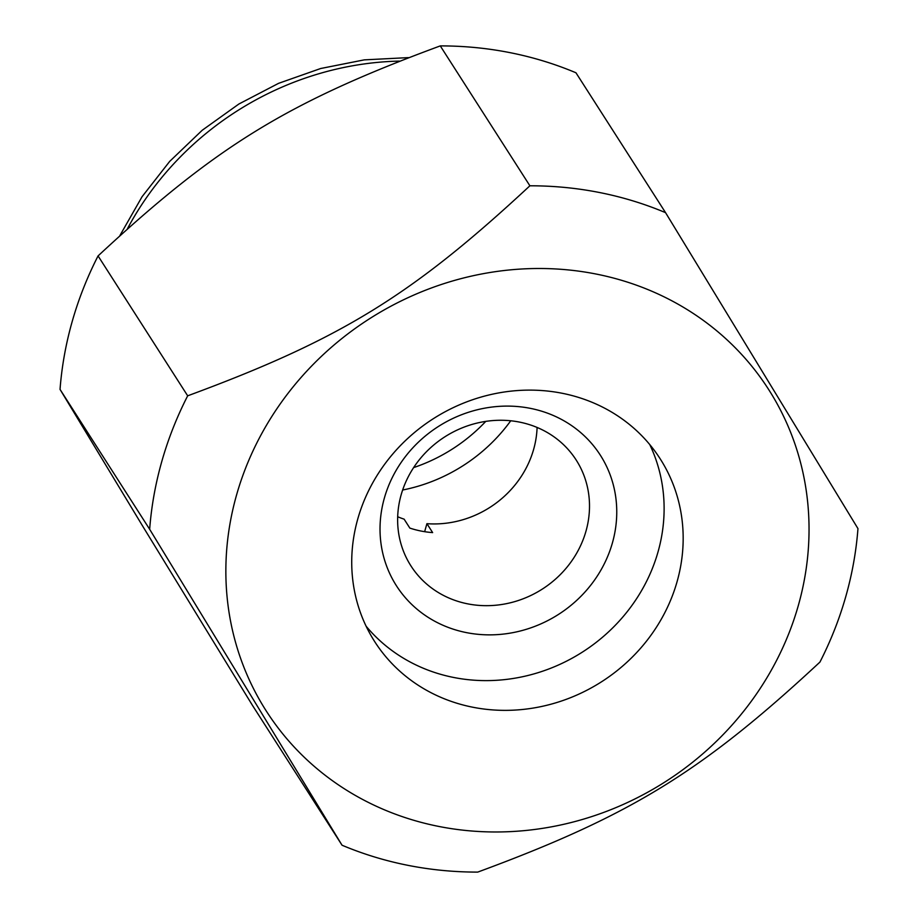 <?xml version="1.0" encoding="UTF-8"?>
<svg xmlns="http://www.w3.org/2000/svg" width="918" height="918" viewBox="0 0 918 918"><rect width="100%" height="100%" fill="white"/><g stroke="black" fill="none" stroke-linecap="round" stroke-linejoin="round"><path stroke-width="1.38" d="M372.995 638.894A169.497 156.14 147.4 0 0 374.728 641.671A169.497 156.14 147.4 0 0 600.165 682.659A169.497 156.14 147.4 0 0 661.901 461.582A169.497 156.14 147.4 0 0 660.168 458.816A169.497 156.14 147.4 0 0 434.73 417.816A169.497 156.14 147.4 0 0 372.995 638.894M366.11 626.202A169.497 156.14 147.4 0 0 582.609 651.964A169.497 156.14 147.4 0 0 649.726 444.519M342.047 845.226A363.207 334.577 147.4 0 0 477.727 872.1C630.356 815.758 701.639 772.015 819.935 662.085A363.207 334.577 147.4 0 0 857.963 528.607L665.561 212.666A363.207 334.577 147.4 0 0 529.893 185.792C411.597 295.734 340.314 339.476 187.674 395.819A363.207 334.577 147.4 0 0 149.657 529.284L342.047 845.226L252.439 705.334L143.529 527.529L60.037 389.393L149.657 529.284M771.613 394.258A298.224 274.712 147.4 0 0 374.555 315.597A298.224 274.712 147.4 0 0 263.282 706.217A298.224 274.712 147.4 0 0 660.34 784.879A298.224 274.712 147.4 0 0 771.613 394.258M187.674 395.819L98.065 255.915A363.207 334.577 147.4 0 0 60.037 389.393M98.065 255.915C216.361 145.985 287.644 102.242 440.273 45.9L529.893 185.792M665.561 212.666L575.953 72.774A363.207 334.577 147.4 0 0 440.273 45.9M510.741 420.777A163.438 150.563 -32.6 0 1 402.646 490.017M413.639 467.595A163.438 150.563 147.4 0 0 485.771 421.385M612.363 543.066A121.073 111.526 -32.6 0 1 466.447 632.617A121.073 111.526 -32.6 0 1 384.412 497.912A121.073 111.526 -32.6 0 1 530.329 408.349A121.073 111.526 -32.6 0 1 612.363 543.066M585.948 531.27A98.123 90.389 -32.6 0 1 506.002 603.746A98.123 90.389 -32.6 0 1 410.943 565.901A98.123 90.389 -32.6 0 1 401.189 494.664A98.123 90.389 -32.6 0 1 481.147 422.188A98.123 90.389 -32.6 0 1 576.194 460.044A98.123 90.389 -32.6 0 1 585.948 531.27M397.689 516.754A98.123 90.389 147.4 0 0 404.127 519.163L409.841 528.091A98.123 90.389 -32.6 0 0 432.642 532.601L426.916 523.685A98.123 90.389 147.4 0 0 533.587 449.533A98.123 90.389 147.4 0 0 537.099 427.444M424.644 531.683L426.916 523.685M399.364 61.093A298.224 274.712 147.4 0 0 241.652 108.129A298.224 274.712 147.4 0 0 127.522 228.582M119.994 235.398L142.072 196.704L169.692 161.396L202.212 130.264L238.887 104.009L278.59 83.331L320.692 68.506L364.274 59.865L408.372 57.616"/></g></svg>
